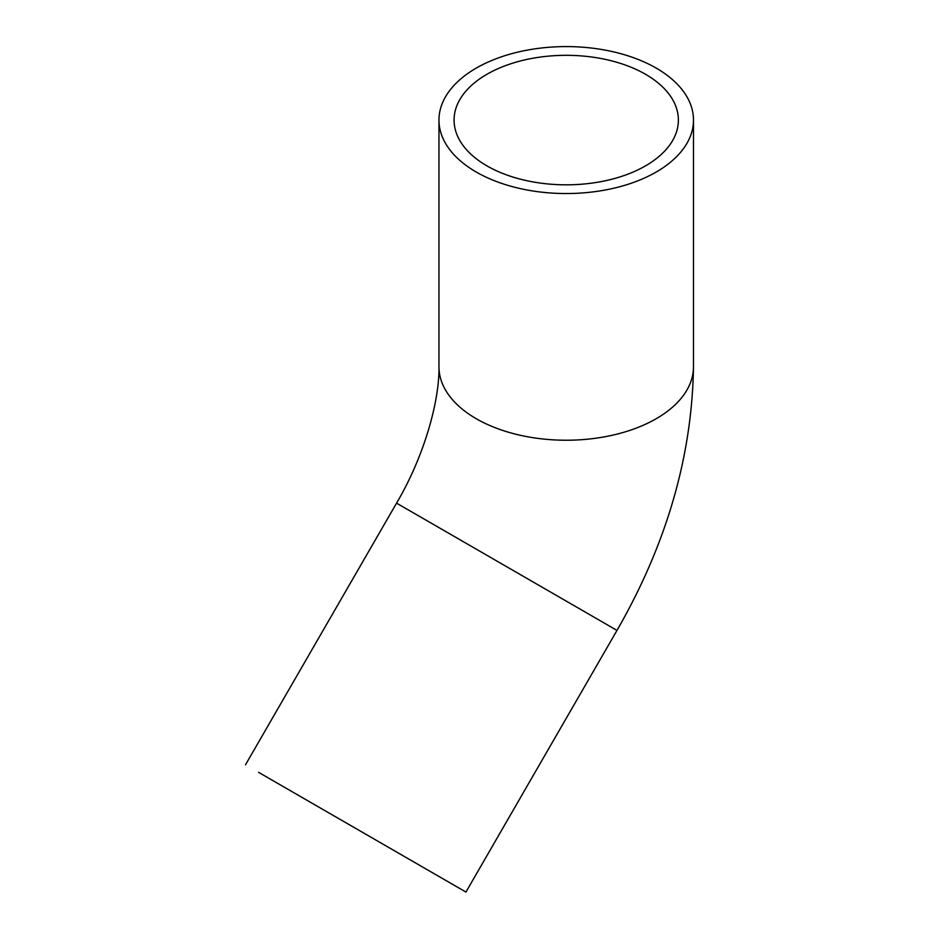 <?xml version="1.0" encoding="UTF-8"?>
<svg xmlns="http://www.w3.org/2000/svg" width="939" height="939" viewBox="0 0 939 939"><rect width="100%" height="100%" fill="white"/><g stroke="black" fill="none" stroke-linecap="round" stroke-linejoin="round"><path stroke-width="1.41" d="M645.539 74.287A112.164 64.756 0 0 0 523.305 60.249A112.164 64.756 0 0 0 454.065 120.075A112.164 64.756 0 0 0 486.918 165.863A112.164 64.756 0 0 0 609.141 179.901A112.164 64.756 0 0 0 678.381 120.075A112.164 64.756 0 0 0 645.539 74.287M411.81 860.793L258.589 772.339L411.81 860.793M476.237 172.025A127.27 73.477 0 0 0 614.928 187.953A127.27 73.477 0 0 0 693.487 120.075A127.27 73.477 0 0 0 656.22 68.113A127.27 73.477 0 0 0 517.518 52.185A127.27 73.477 0 0 0 438.959 120.075A127.27 73.477 0 0 0 476.237 172.025M292.088 791.683L465.944 892.05L292.088 791.683M245.513 764.78L396.563 503.14L616.993 630.409C666.596 544.045 692.102 456.154 693.487 366.75L693.487 120.075M396.563 503.14C424.616 455.685 439.605 400.214 438.959 366.75A127.27 73.477 0 0 0 476.237 418.712A127.27 73.477 0 0 0 614.928 434.64A127.27 73.477 0 0 0 693.487 366.75M465.944 892.05L616.993 630.409M438.959 366.75L438.959 120.075"/></g></svg>

